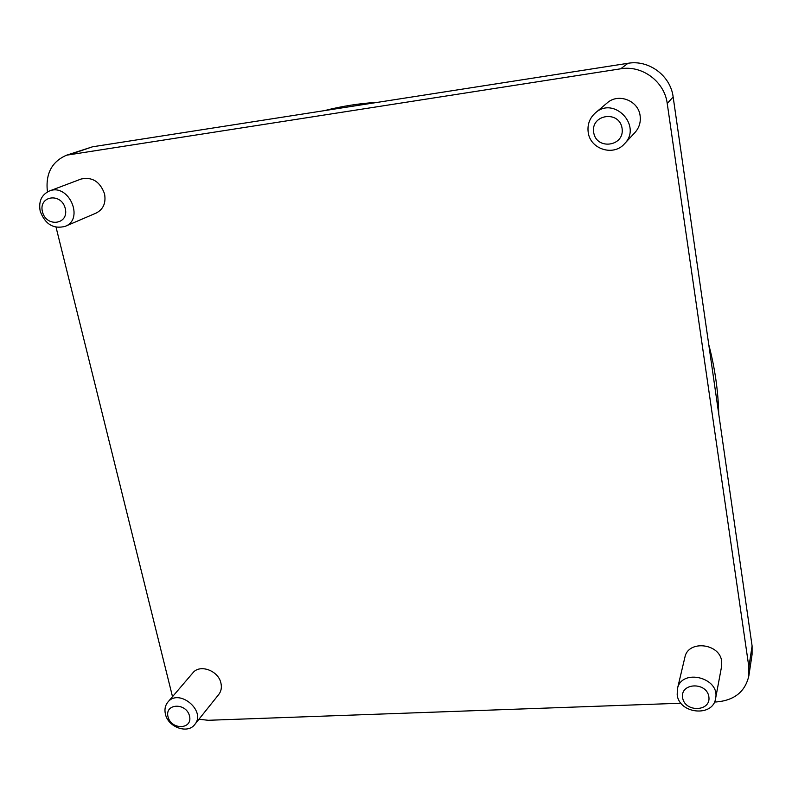 <?xml version="1.0" encoding="UTF-8"?>
<svg xmlns="http://www.w3.org/2000/svg" width="792" height="792" viewBox="0 0 792 792"><rect width="100%" height="100%" fill="white"/><g stroke="black" fill="none" stroke-linecap="round" stroke-linejoin="round"><path stroke-width="1.19" d="M714.473 702.009L716.602 701.93C734.501 700.306 745.252 691.594 748.866 675.794L748.876 667.042L752.093 645.955L673.151 96.961L667.23 103.495C664.547 81.626 642.183 64.954 620.71 68.795L66.587 155.192C51.737 161.618 45.352 173.854 47.441 191.902M752.093 645.955L752.073 654.509L748.866 675.794M620.71 68.795L627.997 63.291L92.496 146.807L71.409 154.004M627.997 63.291C648.866 59.548 670.577 75.715 673.151 96.961M66.587 155.192L92.496 146.807M56.054 227.225L172.507 696.693M198.94 719.255L208.276 720.284L680.981 703.217M748.876 667.042L667.23 103.495M677.398 688.921L684.892 657.301C687.991 639.718 719.908 643.173 721.69 661.419L721.611 666.389L715.582 698.534C720.492 677.566 681.308 667.834 677.398 688.921L677.19 694.851C679.189 713.938 713.028 717.334 715.582 698.534M595.327 112.949L607.088 103C618.225 92.743 638.461 100.505 640.114 115.751C640.926 122.176 639.193 127.779 634.946 132.561L624.442 143.837C642.589 126.037 613.998 95.664 595.327 112.949C589.604 118.137 587.228 124.591 588.199 132.314C590.149 149.173 613.453 156.658 624.442 143.837M167.835 702.158L192.822 672.903C199.782 663.765 218.523 670.586 220.948 683.209C221.909 687.565 221.176 691.317 218.76 694.465L194.723 724.532C206.682 711.008 178.863 687.872 167.835 702.158C165.152 705.464 164.35 709.454 165.419 714.127C168.092 727.254 187.744 734.273 194.723 724.532M49.282 191.05L81.071 179.041C92.238 176.665 100.069 181.596 104.544 193.852C106.128 202.92 103.346 209.326 96.198 213.048L65.162 226.364C84.764 219.087 68.558 182.754 49.282 191.05C41.451 194.802 38.432 201.554 40.224 211.296C45.164 224.265 53.47 229.294 65.162 226.364M324.453 110.632C341.857 106.158 359.786 103.356 378.239 102.237M708.761 344.629C714.879 367.775 718.205 390.901 718.75 414.038M42.451 211.761C46.292 227.779 69.29 224.572 65.261 208.474C61.4 192.308 38.303 195.723 42.451 211.761M168.023 716.8C171.25 730.303 192.911 729.571 189.516 716.008C186.278 702.395 164.518 703.276 168.023 716.8M593.673 132.403C596.336 150.5 624.947 146.51 622.076 128.314C619.403 110.019 590.614 114.286 593.673 132.403M682.605 697.712C684.793 712.671 711.246 711.78 708.86 696.732C706.662 681.625 680.071 682.704 682.605 697.712"/></g></svg>
